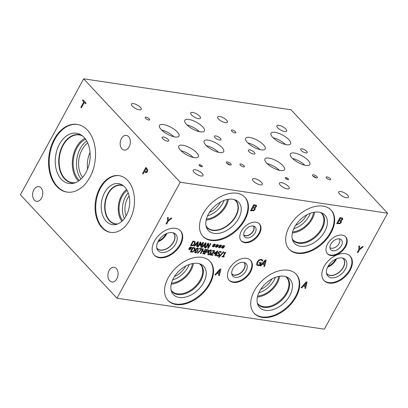 <?xml version="1.0" encoding="UTF-8"?>
<svg xmlns="http://www.w3.org/2000/svg" width="408" height="408" viewBox="0 0 408 408"><rect width="100%" height="100%" fill="white"/><g stroke="black" fill="none" stroke-linecap="round" stroke-linejoin="round"><path stroke-width="0.61" d="M306.179 282.8L303.756 285.524L306.153 282.775L305.444 285.799L303.781 285.549M301.787 287.849L301.063 287.737L306.209 281.908L307.091 282.04L305.577 288.415L304.822 288.303L305.266 286.523L303.21 286.212L301.787 287.849L301.084 287.722M303.21 286.212L301.762 287.824M305.266 286.523L303.185 286.186M305.577 288.415L304.827 288.278M307.061 282.035L305.556 288.39M83.635 78.81L20.4 194.789L116.969 298.212L324.365 329.19L387.6 213.211L291.031 109.788L83.635 78.81L180.203 182.233L387.6 213.211M116.969 298.212L180.203 182.233M260.829 265.934L260.105 265.827L265.246 259.993L266.128 260.125L264.619 266.5L263.864 266.388L264.302 264.608L262.247 264.302L260.829 265.934L260.12 265.807M259.024 265.603L257.927 265.634L256.805 265.113L256.505 264.557L257.096 262.074L259.07 259.86L261.385 259.299L262.864 260.09L262.329 261.069L260.921 259.988C259.784 259.901 258.764 260.625 257.856 262.16L257.341 264.083L258.284 264.925L259.503 264.894L260.365 263.313L259.116 263.129L259.503 262.415L261.457 262.706L260.003 265.373L257.907 265.603L256.795 265.103M261.844 260.416L260.896 259.962C259.758 259.876 258.738 260.6 257.836 262.135L257.321 264.058L257.56 264.568M362.431 246.549L363.191 246.667L359.519 249.798L358.046 252.496L357.326 252.389L358.754 249.773L358.836 246.014L359.632 246.131L359.555 249.028L362.431 246.549M220.315 246.427L220.937 247.217L220.57 247.529L220.04 246.718L219.443 247.86L219.096 247.804L219.734 246.672L218.469 247.222L218.474 246.85L219.795 246.35L219.173 245.56L219.545 245.249L220.07 246.06L220.667 244.922L221.014 244.973L220.371 246.106L221.641 245.565L221.636 245.932L220.289 246.401L220.912 247.187L220.549 247.503M214.169 245.509L214.792 246.299L214.424 246.611L213.894 245.8L213.297 246.942L212.951 246.891L213.588 245.754L212.323 246.304L212.328 245.932L213.649 245.432L213.027 244.642L213.399 244.331L213.925 245.142L214.521 244.004L214.868 244.055L214.226 245.188L215.495 244.647L215.49 245.014L214.144 245.483L214.766 246.274L214.404 246.585M203.73 242.617L201.205 247.258L200.66 247.177L202.837 243.178L200.287 245.738L199.956 245.687L200.379 242.811L198.201 246.809L197.691 246.733L200.221 242.092L200.966 242.204L200.578 244.938L202.975 242.505L203.73 242.617M194.422 246.243L193.871 246.162L197.783 241.73L198.451 241.827L197.304 246.672L196.727 246.59L197.064 245.234L195.503 245.004L194.422 246.243L193.892 246.141M195.131 241.628L194.988 243.821L193.091 245.641L190.495 245.657L193.025 241.016L195.223 241.745L194.963 243.795L193.066 245.616L190.505 245.636M202.144 247.396L201.593 247.314L205.499 242.882L206.173 242.979L205.02 247.824L204.449 247.743L204.785 246.386L203.22 246.157L202.144 247.396L201.608 247.294M210.87 243.683L208.34 248.324L207.728 248.232L208.1 243.959L205.918 247.962L205.408 247.886L207.937 243.244L208.712 243.362L208.361 247.279L210.36 243.607L210.87 243.683M217.24 245.968L217.862 246.758L217.5 247.07L216.969 246.259L216.368 247.401L216.021 247.35L216.658 246.213L215.393 246.764L215.399 246.391L216.725 245.891L216.102 245.101L216.47 244.79L216.995 245.601L217.597 244.463L217.938 244.514L217.296 245.647L218.571 245.106L218.561 245.473L217.219 245.942L217.836 246.728L217.479 247.044M223.385 246.886L224.007 247.676L223.64 247.988L223.11 247.177L222.513 248.319L222.166 248.263L222.804 247.131L221.539 247.681L221.544 247.309L222.87 246.809L222.248 246.019L222.615 245.708L223.14 246.519L223.742 245.381L224.084 245.432L223.441 246.565L224.716 246.024L224.706 246.391L223.36 246.86L223.982 247.646L223.625 247.962M171.1 218.005L171.86 218.117L168.183 221.248L166.709 223.951L165.995 223.844L167.423 221.228L167.504 217.469L168.295 217.586L168.224 220.478L171.1 218.005M244.815 219.953A28.693 18.544 -43 0 1 203.006 236.421A28.693 18.544 -43 0 1 203.138 213.726A28.693 18.544 -43 0 1 244.948 197.258A28.693 18.544 -43 0 1 244.815 219.953M296.07 296.922A28.693 18.544 -43 0 1 254.261 313.39A28.693 18.544 -43 0 1 254.393 290.695A28.693 18.544 -43 0 1 296.203 274.227A28.693 18.544 -43 0 1 296.07 296.922M209.87 284.045A28.693 18.544 -43 0 1 168.06 300.512A28.693 18.544 -43 0 1 168.193 277.822A28.693 18.544 -43 0 1 210.003 261.35A28.693 18.544 -43 0 1 209.87 284.045M331.015 232.83A28.693 18.544 -43 0 1 289.206 249.298A28.693 18.544 -43 0 1 289.338 226.603A28.693 18.544 -43 0 1 331.148 210.135A28.693 18.544 -43 0 1 331.015 232.83M180.438 244.979A17.891 11.567 -43 0 1 154.362 255.25A17.891 11.567 -43 0 1 154.448 241.097A17.891 11.567 -43 0 1 180.52 230.826A17.891 11.567 -43 0 1 180.438 244.979M350.12 270.325A17.891 11.567 -43 0 1 324.049 280.597A17.891 11.567 -43 0 1 324.13 266.444A17.891 11.567 -43 0 1 350.202 256.173A17.891 11.567 -43 0 1 350.12 270.325M250.548 271.957A14.611 9.445 -43 0 1 229.255 280.342A14.611 9.445 -43 0 1 229.321 268.785A14.611 9.445 -43 0 1 250.614 260.396A14.611 9.445 -43 0 1 250.548 271.957M259.427 233.804A12.434 8.038 -43 0 1 241.312 240.939A12.434 8.038 -43 0 1 241.368 231.106A12.434 8.038 -43 0 1 259.483 223.972A12.434 8.038 -43 0 1 259.427 233.804M345.627 246.682A12.434 8.038 -43 0 1 327.512 253.817A12.434 8.038 -43 0 1 327.568 243.984A12.434 8.038 -43 0 1 345.683 236.849A12.434 8.038 -43 0 1 345.627 246.682M254.995 207.738L255.163 209.437L253.852 210.732L250.487 210.763L253.812 204.663L256.52 205.331L256.464 206.545L254.995 207.738L255.219 207.947M256.479 205.29L256.438 206.519L254.975 207.713M215.587 274.987L214.863 274.875L220.004 269.045L220.886 269.173L219.376 275.553L218.622 275.436L219.06 273.656L217.005 273.35L215.587 274.987L214.878 274.854M224.191 256.561L223.931 257.035L221.937 256.734L222.192 256.26L222.936 256.372L224.63 253.266L223.89 253.154L224.119 252.731L225.741 252.272L223.462 256.454L224.191 256.561M216.852 254.837L217.785 255.627L219.121 254.99L219.004 254.204L217.928 253.373L218.117 252.496L220.218 251.374L221.274 251.853L220.871 252.593L219.963 251.915L218.719 252.516L218.861 253.317L219.565 253.684L219.744 254.98L218.836 255.908L217.535 256.168L216.388 255.607L216.811 254.832L217.092 255.255M219.132 254.301L217.903 253.348M218.356 253.858L217.928 253.373M220.83 252.588L220.606 252.241M217.025 253.74L216.755 254.24L216.266 254.164L215.399 255.76L214.868 255.678L215.74 254.087L213.93 253.817L214.287 253.164L217.423 251.048L217.928 251.119L216.541 253.664L217.025 253.74M205.816 249.314L203.286 253.949L202.74 253.868L203.98 251.598L202.098 251.318L200.858 253.587L200.313 253.506L202.842 248.865L203.388 248.946L202.394 250.767L204.281 251.048L205.27 249.232L205.816 249.314M190.516 248.36L191.138 249.145L190.776 249.461L190.245 248.651L189.644 249.793L189.302 249.737L189.934 248.605L188.669 249.155L188.674 248.783L190.001 248.283L189.378 247.493L189.746 247.182L190.271 247.993L190.873 246.855L191.214 246.906L190.577 248.039L191.847 247.498L191.837 247.865L190.495 248.334L191.117 249.12L190.755 249.431M194.988 247.993L194.84 250.186L192.943 252.001L190.347 252.016L192.877 247.381L195.075 248.105L194.815 250.16L192.923 251.976L190.363 251.996M197.875 248.023L198.364 248.248L197.865 250.634C196.982 252.272 196.105 253.011 195.238 252.853L194.744 252.623L195.243 250.247C196.131 248.6 197.008 247.86 197.875 248.023M202.225 248.773L197.926 253.149L197.339 253.062L201.445 249.247L199.328 248.931L199.629 248.385L202.225 248.773M208.503 249.925L208.473 251.221L207.55 252.195L205.601 252.424L204.663 254.153L204.117 254.072L206.647 249.436L208.565 250.012L208.447 251.195L207.529 252.169L205.581 252.399L204.638 254.128L204.127 254.051M210.926 249.971L211.421 250.201L210.921 252.583C210.033 254.22 209.161 254.964 208.294 254.806L207.794 254.577L208.299 252.195C209.187 250.553 210.059 249.808 210.926 249.971M212.996 254.821L212.706 255.357L210.176 254.98L210.538 254.322L213.848 251.818L213.96 251.206L213.562 250.946L212.333 251.195L212.696 250.532L213.894 250.41L214.475 250.67L214.424 251.869L213.705 252.766L210.987 254.521L212.996 254.821M213.96 251.206L213.537 250.92L212.364 251.201M223.334 251.705L223.803 251.777L219.009 257.387L218.545 257.321L223.334 251.705M341.2 220.611L341.363 222.314L340.053 223.609L336.687 223.64L340.012 217.535L342.72 218.209L342.664 219.422L341.2 220.611L341.42 220.825M342.679 218.163L342.638 219.392L341.175 220.585M341.93 218.744L340.328 218.311L339.38 220.121L341.129 220.162L341.858 219.422L341.93 218.744L340.328 218.311M340.354 218.336L339.38 220.121M340.68 221.223L338.987 220.774L337.778 223.054L339.721 223.069L340.598 222.238L340.655 221.192L338.987 220.774M339.007 220.799L337.778 223.054M341.159 220.616L341.338 222.284L340.027 223.584L336.697 223.62M265.215 260.891L262.798 263.614L265.195 260.865L264.486 263.889L262.823 263.639M262.247 264.302L260.804 265.909M264.302 264.608L262.222 264.277M264.619 266.5L263.869 266.368M266.098 260.12L264.593 266.475M260.003 265.373L258.998 265.577M261.421 262.701L259.983 265.348M260.365 263.313L259.126 263.109M262.839 260.064L262.303 261.043M359.555 249.028L359.606 246.131M358.046 252.496L357.342 252.368M359.519 249.798L358.02 252.47M363.145 246.656L359.494 249.773M146.039 168.606L144.713 171.044L146.084 171.931L146.798 171.263L147.028 170.034L146.074 168.611L147.059 170.039L146.834 171.268L146.12 171.936M146.268 172.803L144.335 171.732L143.096 174.012L142.581 173.461L145.911 167.356L147.681 169.861L147.349 171.809L145.778 172.834M142.581 173.461L145.931 167.382M143.106 173.992L142.616 173.466M144.335 171.732L146.304 172.808M87.388 130.091A34.211 23.22 98.5 0 1 93.07 169.85A34.211 23.22 98.5 0 1 66.989 192.081A34.211 23.22 98.5 0 1 56.692 186.395A34.211 23.22 98.5 0 1 51.01 146.635A34.211 23.22 98.5 0 1 77.097 124.409A34.211 23.22 98.5 0 1 87.388 130.091M127.653 180.402A28.693 19.477 98.5 0 1 132.416 213.751A28.693 19.477 98.5 0 1 110.537 232.392A28.693 19.477 98.5 0 1 101.903 227.628A28.693 19.477 98.5 0 1 97.14 194.279A28.693 19.477 98.5 0 1 119.019 175.639A28.693 19.477 98.5 0 1 127.653 180.402M121.4 138.593A7.415 5.034 98.5 0 1 126.358 135.395A7.415 5.034 98.5 0 1 129.122 146.865A7.415 5.034 98.5 0 1 124.165 150.067A7.415 5.034 98.5 0 1 121.4 138.593M109.13 270.484A7.415 5.034 98.5 0 1 114.087 267.281A7.415 5.034 98.5 0 1 116.856 278.756A7.415 5.034 98.5 0 1 111.899 281.954A7.415 5.034 98.5 0 1 109.13 270.484M33.823 189.827A7.415 5.034 98.5 0 1 38.78 186.629A7.415 5.034 98.5 0 1 41.55 198.104A7.415 5.034 98.5 0 1 36.593 201.302A7.415 5.034 98.5 0 1 33.823 189.827M81.386 107.824L80.871 107.273L83.803 101.888L82.508 100.501L82.901 99.782L86.006 103.107L85.614 103.826L84.318 102.439L81.386 107.824L80.906 107.278L83.839 101.893L82.543 100.506L82.926 99.807M84.318 102.439L85.624 103.811M219.009 257.387L218.561 257.3M223.763 251.767L218.984 257.361M212.961 254.816L212.68 255.332L210.191 254.959M210.987 254.521L212.726 253.475M213.705 252.766L212.701 253.45M214.465 250.66L214.399 251.843L213.68 252.741M213.94 251.18L213.537 250.92L213.94 251.18M210.36 252.501L210.987 251.058L210.645 250.487L209.768 250.884L208.233 253.7L208.575 254.291L209.447 253.888L210.36 252.501M210.987 251.058L210.645 250.487M210.625 250.461L210.962 251.032L210.625 250.461L209.748 250.859L208.83 252.251L208.208 253.669L208.575 254.291M211.405 250.186L210.895 252.557C210.013 254.194 209.136 254.934 208.269 254.776L207.784 254.561M207.983 250.405L206.897 250.048L205.892 251.899L207.284 251.807L207.891 251.155L207.937 250.344M207.958 250.379L206.876 250.022L205.892 251.899M202.19 248.768L197.9 253.123L197.36 253.042M201.445 249.247L199.344 248.911M197.309 250.548L197.931 249.109L197.594 248.538L196.717 248.936L195.182 251.746L195.519 252.338L196.391 251.94L197.309 250.548M197.931 249.109L197.594 248.538M197.569 248.513L197.906 249.084L197.569 248.513L196.692 248.911L195.779 250.303L195.157 251.721L195.519 252.338M198.354 248.237L197.839 250.604C196.957 252.246 196.08 252.986 195.218 252.827L194.728 252.613M194.478 248.498L193.132 247.993L191.184 251.568L192.897 251.486L194.279 250.094L194.417 248.426M194.453 248.472L193.106 247.967L191.184 251.568M191.837 247.865L190.495 248.334M191.821 247.508L191.816 247.84M190.577 248.039L191.179 246.901M190.271 247.993L189.74 247.182M189.934 248.605L188.669 249.115M189.644 249.793L189.312 249.716M190.245 248.651L189.618 249.762M205.78 249.308L203.261 253.924L202.756 253.847M202.394 250.767L203.352 248.941M200.858 253.587L200.323 253.485M202.098 251.318L200.833 253.562M203.98 251.598L202.072 251.292M217 251.777L214.613 253.353L216.974 251.746L216.011 253.587L214.634 253.383M216.99 253.735L216.73 254.215L216.245 254.138L215.373 255.734L214.883 255.658M216.541 253.664L217.892 251.114M215.74 254.087L213.94 253.796M219.545 253.659L219.718 254.949L218.81 255.882L217.51 256.142L216.362 255.581M220.804 252.562L219.938 251.884L218.698 252.491L218.836 253.291M221.248 251.833L220.845 252.567M216.837 254.837L217.082 255.24M224.155 256.555L223.905 257.009L221.947 256.714M223.462 256.454L225.706 252.266M224.63 253.266L223.9 253.133M221.636 245.932L220.289 246.401M221.615 245.575L221.61 245.907M220.371 246.106L220.978 244.968M220.07 246.06L219.54 245.249M219.734 246.672L218.469 247.182M219.443 247.86L219.106 247.784M220.04 246.718L219.417 247.829M215.49 245.014L214.144 245.483M215.47 244.657L215.465 244.989M214.226 245.188L214.832 244.05M213.925 245.142L213.394 244.331M213.588 245.754L212.323 246.264M213.297 246.942L212.961 246.865M213.894 245.8L213.272 246.916M203.694 242.612L201.18 247.228L200.67 247.156M200.578 244.938L200.935 242.199M198.201 246.809L197.701 246.713M200.379 242.811L198.176 246.784M200.287 245.738L199.961 245.667M202.837 243.178L200.262 245.713M197.763 242.408L195.916 244.474L197.737 242.383L197.202 244.688L195.937 244.499M195.503 245.004L194.402 246.218M197.064 245.234L195.478 244.973M197.304 246.672L196.738 246.565M198.426 241.822L197.278 246.646M194.621 242.133L193.28 241.633L191.332 245.203L193.045 245.126L194.422 243.729L194.555 242.051M194.596 242.107L193.254 241.607L191.332 245.203M205.479 243.561L203.633 245.626L205.454 243.535L204.923 245.84L203.658 245.652M203.22 246.157L202.118 247.37M204.785 246.386L203.194 246.131M205.02 247.824L204.454 247.717M206.142 242.979L205 247.799M210.834 243.678L208.315 248.299L207.733 248.207M208.361 247.279L208.687 243.357M205.918 247.962L205.423 247.865M208.1 243.959L205.892 247.936M218.561 245.473L217.219 245.942M218.545 245.116L218.54 245.448M217.296 245.647L217.903 244.509M216.995 245.601L216.464 244.79M216.658 246.213L215.393 246.723M216.368 247.401L216.036 247.325M216.969 246.259L216.342 247.376M224.706 246.391L223.36 246.86M224.691 246.034L224.681 246.366M223.441 246.565L224.048 245.427M223.14 246.519L222.61 245.708M222.804 247.131L221.539 247.641M222.513 248.319L222.181 248.243M223.11 247.177L222.488 248.288M168.224 220.478L168.274 217.581M166.709 223.951L166.005 223.824M168.183 221.248L166.688 223.926M171.814 218.112L168.157 221.223M219.978 269.938L217.556 272.661L219.953 269.912L219.244 272.937L217.581 272.687M217.005 273.35L215.562 274.956M219.06 273.656L216.98 273.324M219.376 275.553L218.627 275.415M220.861 269.173L219.351 275.522M255.729 205.867L254.153 205.459L253.179 207.249L254.924 207.29L255.658 206.545L255.699 205.836M255.704 205.841L254.128 205.433L253.179 207.249M254.48 208.345L252.787 207.896L251.578 210.181L253.521 210.191L254.398 209.36L254.454 208.32L252.787 207.896M252.807 207.922L251.578 210.181M254.959 207.743L255.138 209.411L253.827 210.707L250.497 210.742M339.374 238.864A6.497 4.202 -43 0 1 337.166 245.942A6.497 4.202 -43 0 1 329.955 247.661M330.827 249.757A7.242 4.682 137 0 0 341.374 245.606A7.242 4.682 137 0 0 341.409 239.879A7.242 4.682 137 0 0 330.863 244.035A7.242 4.682 137 0 0 330.827 249.762A7.242 4.682 137 0 0 339.313 248.243A7.242 4.682 137 0 0 341.409 239.879M327.277 253.552A12.434 8.038 137 0 0 345.148 246.167A12.434 8.038 137 0 0 345.438 236.599M253.251 226.001A6.497 4.202 -43 0 1 251.251 233.376A6.497 4.202 -43 0 1 243.76 234.86M259.233 223.722A12.434 8.038 -43 0 1 258.947 233.294A12.434 8.038 -43 0 1 241.077 240.679M255.179 232.728A7.242 4.682 -43 0 1 249.329 237.635A7.242 4.682 -43 0 1 244.137 236.186A7.242 4.682 -43 0 1 244.657 231.157A7.242 4.682 -43 0 1 254.546 226.466A7.242 4.682 -43 0 1 255.179 232.728M253.49 226.047A6.645 4.294 -43 0 1 253.291 231.106A6.645 4.294 -43 0 1 243.79 235.105M229.923 164.954A2.79 0.974 28.6 0 0 226.838 163.271M226.715 163.149A2.79 0.974 -151.4 0 1 226.292 162.119A2.79 0.974 -151.4 0 1 228.205 162.144A2.79 0.974 -151.4 0 1 230.765 163.756A2.79 0.974 -151.4 0 1 231.188 164.786A2.79 0.974 -151.4 0 1 229.276 164.761A2.79 0.974 -151.4 0 1 226.715 163.149M316.124 177.832A2.79 0.974 28.6 0 0 313.038 176.149M312.916 176.026A2.79 0.974 -151.4 0 1 312.492 174.991A2.79 0.974 -151.4 0 1 314.405 175.017A2.79 0.974 -151.4 0 1 316.965 176.628A2.79 0.974 -151.4 0 1 317.388 177.664A2.79 0.974 -151.4 0 1 315.476 177.638A2.79 0.974 -151.4 0 1 312.916 176.026M231.79 131.197A2.535 0.882 -151.4 0 1 231.407 130.259A2.535 0.882 -151.4 0 1 233.147 130.285A2.535 0.882 -151.4 0 1 235.477 131.748A2.535 0.882 -151.4 0 1 235.86 132.687A2.535 0.882 -151.4 0 1 234.126 132.666A2.535 0.882 -151.4 0 1 231.79 131.197M326.548 178.061A2.535 0.882 -151.4 0 1 326.16 177.123A2.535 0.882 -151.4 0 1 327.899 177.143A2.535 0.882 -151.4 0 1 330.23 178.612A2.535 0.882 -151.4 0 1 330.618 179.551A2.535 0.882 -151.4 0 1 328.879 179.53A2.535 0.882 -151.4 0 1 326.548 178.061M248.921 151.557A3.708 1.29 -151.4 0 1 248.355 150.185A3.708 1.29 -151.4 0 1 250.9 150.215A3.708 1.29 -151.4 0 1 254.306 152.363A3.708 1.29 -151.4 0 1 254.867 153.734A3.708 1.29 -151.4 0 1 252.328 153.704A3.708 1.29 -151.4 0 1 248.921 151.557M301.216 150.47A3.708 1.29 -151.4 0 1 300.655 149.099A3.708 1.29 -151.4 0 1 303.2 149.129A3.708 1.29 -151.4 0 1 306.607 151.276A3.708 1.29 -151.4 0 1 307.168 152.648A3.708 1.29 -151.4 0 1 304.628 152.612A3.708 1.29 -151.4 0 1 301.216 150.47M339.553 194.014A5.564 1.938 -151.4 0 1 338.706 191.959A5.564 1.938 -151.4 0 1 342.521 192.005A5.564 1.938 -151.4 0 1 347.631 195.223A5.564 1.938 -151.4 0 1 348.478 197.283A5.564 1.938 -151.4 0 1 344.663 197.232A5.564 1.938 -151.4 0 1 339.553 194.014M218.484 118.973A5.564 1.938 -151.4 0 1 217.643 116.912A5.564 1.938 -151.4 0 1 221.457 116.963A5.564 1.938 -151.4 0 1 226.567 120.181A5.564 1.938 -151.4 0 1 227.409 122.242A5.564 1.938 -151.4 0 1 223.599 122.191A5.564 1.938 -151.4 0 1 218.484 118.973M277.746 127.826A5.564 1.938 -151.4 0 1 276.905 125.766A5.564 1.938 -151.4 0 1 280.719 125.817A5.564 1.938 -151.4 0 1 285.83 129.035A5.564 1.938 -151.4 0 1 286.671 131.09A5.564 1.938 -151.4 0 1 282.861 131.044A5.564 1.938 -151.4 0 1 277.746 127.826M280.291 185.166A5.564 1.938 -151.4 0 1 279.444 183.105A5.564 1.938 -151.4 0 1 283.259 183.151A5.564 1.938 -151.4 0 1 288.369 186.369A5.564 1.938 -151.4 0 1 289.216 188.43A5.564 1.938 -151.4 0 1 285.401 188.384A5.564 1.938 -151.4 0 1 280.291 185.166M243.928 262.436A8.339 5.391 -43 0 1 243.943 262.446A8.339 5.391 -43 0 1 241.526 272.075A8.339 5.391 -43 0 1 231.754 273.824A8.339 5.391 -43 0 1 231.744 273.814M250.369 260.146A14.611 9.445 -43 0 1 250.068 271.442A14.611 9.445 -43 0 1 229.021 280.077M246.07 270.846A9.109 5.885 -43 0 1 238.711 277.017A9.109 5.885 -43 0 1 232.183 275.196A9.109 5.885 -43 0 1 232.841 268.867A9.109 5.885 -43 0 1 245.279 262.966A9.109 5.885 -43 0 1 246.07 270.846M244.091 269.142A8.486 5.482 -43 0 1 231.79 274.079A8.486 5.482 -43 0 0 244.086 269.137A8.486 5.482 -43 0 0 244.193 262.502A8.486 5.482 -43 0 1 244.091 269.142M327.619 267.128A11.128 7.191 137 0 0 336.044 259.779A11.128 7.191 137 0 0 336.524 258.81M328.078 266.266A10.22 6.604 137 0 0 335.631 259.213M342.664 258.091A11.128 7.191 -43 0 1 343.189 258.575A11.128 7.191 -43 0 1 339.966 271.422A11.128 7.191 -43 0 1 326.925 273.763A11.128 7.191 -43 0 1 326.476 273.202M349.957 255.923A17.891 11.567 -43 0 1 349.641 269.81A17.891 11.567 -43 0 1 323.814 280.332M345.387 269.178A12.031 7.777 -43 0 1 335.417 277.404A12.031 7.777 -43 0 1 326.874 274.574A12.031 7.777 -43 0 1 327.91 266.567A12.031 7.777 -43 0 1 344 258.58A12.031 7.777 -43 0 1 345.387 269.178M342.909 258.157A11.245 7.268 -43 0 1 343.342 258.565A11.245 7.268 -43 0 1 343.291 267.459A11.245 7.268 -43 0 1 326.905 273.916A11.245 7.268 -43 0 1 326.528 273.452M343.342 258.56A11.245 7.268 -43 0 1 343.286 267.454A11.245 7.268 -43 0 1 326.9 273.911M126.138 215.883A15.769 10.705 98.5 0 1 129.107 195.988M128.234 192.938A18.263 12.398 -81.5 0 0 125.46 196.845A18.263 12.398 -81.5 0 0 124.409 218.545M126.613 189.521A19.472 13.219 -81.5 0 0 121.467 195.672A19.472 13.219 -81.5 0 0 121.859 221.335M127.128 190.429A18.263 12.398 -81.5 0 0 122.619 220.616M117.978 223.849A19.472 13.219 98.5 0 1 115.525 223.819A19.472 13.219 98.5 0 1 109.665 220.58A19.472 13.219 98.5 0 1 106.432 197.951A19.472 13.219 98.5 0 1 121.278 185.298A19.472 13.219 98.5 0 1 123.634 185.987M110.874 232.438A28.693 19.477 98.5 0 1 102.571 227.725A28.693 19.477 98.5 0 1 97.731 194.611A28.693 19.477 98.5 0 1 119.35 175.695M124.751 187.048A20.742 14.076 98.5 0 1 128.892 208.677A20.742 14.076 98.5 0 1 115.928 224.502A20.742 14.076 98.5 0 1 106.141 221.182A20.742 14.076 98.5 0 1 103.591 194.713A20.742 14.076 98.5 0 1 121.864 184.758A20.742 14.076 98.5 0 1 124.751 187.048M117.315 224.104A19.717 13.382 98.5 0 1 115.306 224.028A19.717 13.382 98.5 0 1 109.375 220.754A19.717 13.382 98.5 0 1 106.1 197.839A19.717 13.382 98.5 0 1 121.135 185.028A19.717 13.382 98.5 0 1 123.078 185.543M115.311 224.028A19.717 13.382 98.5 0 1 109.38 220.754A19.717 13.382 98.5 0 1 106.106 197.844A19.717 13.382 98.5 0 1 121.135 185.028M90.056 152.47A20.859 14.158 -81.5 0 0 87.582 169.029M82.589 177.393A20.859 14.158 98.5 0 1 87.725 143.014M86.71 141A22.904 15.55 -81.5 0 0 80.305 148.486A22.904 15.55 -81.5 0 0 81.029 179.02M84.884 138.317A24.113 16.366 -81.5 0 0 76.316 147.314A24.113 16.366 -81.5 0 0 78.499 181.055M85.558 139.199A22.904 15.55 -81.5 0 0 73.496 158.462A22.904 15.55 -81.5 0 0 79.402 180.407M75.592 182.616A24.113 16.366 98.5 0 1 72.129 182.636A24.113 16.366 98.5 0 1 64.872 178.633A24.113 16.366 98.5 0 1 60.868 150.608A24.113 16.366 98.5 0 1 79.254 134.946A24.113 16.366 98.5 0 1 82.559 135.976M67.32 192.127A34.211 23.22 98.5 0 1 57.36 186.497A34.211 23.22 98.5 0 1 51.602 146.972A34.211 23.22 98.5 0 1 77.428 124.466M84.109 137.43A25.413 17.248 98.5 0 1 89.184 163.934A25.413 17.248 98.5 0 1 73.297 183.325A25.413 17.248 98.5 0 1 61.307 179.26A25.413 17.248 98.5 0 1 58.186 146.824A25.413 17.248 98.5 0 1 80.57 134.625A25.413 17.248 98.5 0 1 84.109 137.43M74.684 182.947A24.388 16.555 98.5 0 1 71.879 182.881A24.388 16.555 98.5 0 1 64.54 178.832A24.388 16.555 98.5 0 1 60.491 150.486A24.388 16.555 98.5 0 1 79.086 134.635A24.388 16.555 98.5 0 1 81.789 135.39M71.884 182.881A24.388 16.555 98.5 0 1 64.546 178.832A24.388 16.555 98.5 0 1 60.496 150.486A24.388 16.555 98.5 0 1 79.091 134.64M157.932 241.781A11.128 7.191 137 0 0 166.362 234.432A11.128 7.191 137 0 0 166.841 233.468M158.391 240.919A10.22 6.604 137 0 0 165.944 233.866M172.977 232.744A11.128 7.191 -43 0 1 173.502 233.228A11.128 7.191 -43 0 1 170.279 246.075A11.128 7.191 -43 0 1 157.238 248.416A11.128 7.191 -43 0 1 156.794 247.855M180.275 230.576A17.891 11.567 -43 0 1 179.959 244.469A17.891 11.567 -43 0 1 154.132 254.985M175.7 243.831A12.031 7.777 -43 0 1 165.735 252.057A12.031 7.777 -43 0 1 157.192 249.232A12.031 7.777 -43 0 1 158.222 241.22A12.031 7.777 -43 0 1 174.323 233.238A12.031 7.777 -43 0 1 175.7 243.831M173.227 232.81A11.245 7.268 -43 0 1 173.655 233.213A11.245 7.268 -43 0 1 173.599 242.107A11.245 7.268 -43 0 1 157.213 248.564A11.245 7.268 -43 0 1 156.84 248.11M173.65 233.213A11.245 7.268 -43 0 1 173.599 242.107A11.245 7.268 -43 0 1 157.213 248.564M306.811 214.863A15.769 10.195 -43 0 1 295.591 225.338M185.666 266.077A15.769 10.195 -43 0 1 174.44 276.558M271.866 278.955A15.769 10.195 -43 0 1 260.646 289.435M293.765 228.704A18.263 11.806 137 0 0 308.963 216.194A18.263 11.806 137 0 0 310.289 213.272M292.363 232.922A19.477 12.592 137 0 0 312.258 218.907A19.477 12.592 137 0 0 314.594 212.16M292.602 231.923A18.263 11.806 137 0 0 313.584 212.333M320.642 212.497A19.477 12.592 -43 0 1 321.478 213.277A19.477 12.592 -43 0 1 315.838 235.773A19.477 12.592 -43 0 1 293.005 239.868A19.477 12.592 -43 0 1 292.281 238.976M172.62 279.919A18.263 11.806 137 0 0 187.818 267.408A18.263 11.806 137 0 0 189.144 264.491M171.217 284.141A19.477 12.592 137 0 0 191.112 270.121A19.477 12.592 137 0 0 193.448 263.379M171.457 283.142A18.263 11.806 137 0 0 192.438 263.553M199.492 263.716A19.477 12.592 -43 0 1 200.333 264.496A19.477 12.592 -43 0 1 194.692 286.992A19.477 12.592 -43 0 1 171.86 291.082A19.477 12.592 -43 0 1 171.136 290.19M258.82 292.796A18.263 11.806 137 0 0 274.018 280.286A18.263 11.806 137 0 0 275.344 277.369M257.417 297.014A19.477 12.592 137 0 0 277.312 282.999A19.477 12.592 137 0 0 279.648 276.257M257.662 296.014A18.263 11.806 137 0 0 278.639 276.43M285.697 276.588A19.477 12.592 -43 0 1 286.538 277.374A19.477 12.592 -43 0 1 280.893 299.87A19.477 12.592 -43 0 1 258.06 303.96A19.477 12.592 -43 0 1 257.336 303.067M292.368 239.328A19.712 12.74 137 0 0 316.389 236.37A19.712 12.74 137 0 0 320.984 212.604M172.151 291.74A19.717 12.745 -43 0 1 171.222 290.552A19.712 12.74 137 0 0 195.243 287.589A19.712 12.74 137 0 0 199.838 263.823A19.717 12.745 -43 0 1 200.971 264.828A19.717 12.745 -43 0 1 195.259 287.599A19.717 12.745 -43 0 1 172.151 291.74A19.717 12.745 137 0 0 200.874 280.418A19.717 12.745 137 0 0 200.966 264.828M286.049 276.7A19.717 12.745 -43 0 1 287.171 277.705A19.717 12.745 -43 0 1 281.459 300.477A19.717 12.745 -43 0 1 258.351 304.618A19.717 12.745 -43 0 1 257.428 303.425A19.712 12.74 137 0 0 281.444 300.461A19.712 12.74 137 0 0 286.039 276.7M293.291 240.521A19.717 12.745 137 0 0 322.019 229.199A19.717 12.745 137 0 0 322.111 213.608A19.717 12.745 -43 0 1 316.404 236.38A19.717 12.745 -43 0 1 293.296 240.521A19.717 12.745 -43 0 1 292.373 239.333M320.994 212.609A19.717 12.745 -43 0 1 322.116 213.614M258.346 304.613A19.717 12.745 137 0 0 287.074 293.291A19.717 12.745 137 0 0 287.166 277.7M294.535 243.357A20.742 13.408 137 0 0 324.758 231.448A20.742 13.408 137 0 0 324.855 215.047M173.39 294.571A20.742 13.408 137 0 0 203.612 282.668A20.742 13.408 137 0 0 203.709 266.266A20.742 13.408 137 0 0 173.492 278.169A20.742 13.408 137 0 0 173.395 294.576A20.742 13.408 137 0 0 197.701 290.221A20.742 13.408 137 0 0 203.714 266.266M259.59 307.448A20.742 13.408 137 0 0 289.813 295.54A20.742 13.408 137 0 0 289.91 279.138A20.742 13.408 137 0 0 259.692 291.047A20.742 13.408 137 0 0 259.595 307.448A20.742 13.408 137 0 0 283.902 303.093A20.742 13.408 137 0 0 289.915 279.143M288.971 249.038A28.693 18.544 137 0 0 330.536 232.315A28.693 18.544 137 0 0 330.903 209.88M294.637 226.95A20.742 13.408 137 0 0 294.54 243.357A20.742 13.408 137 0 0 318.847 239.001A20.742 13.408 137 0 0 324.86 215.047A20.742 13.408 137 0 0 294.637 226.95M167.826 300.252A28.693 18.544 137 0 0 209.391 283.535A28.693 18.544 137 0 0 209.758 261.1M254.026 313.13A28.693 18.544 137 0 0 295.591 296.407A28.693 18.544 137 0 0 295.958 273.977M220.611 201.986A15.769 10.195 -43 0 1 209.391 212.461M207.565 215.827A18.263 11.806 137 0 0 222.763 203.317A18.263 11.806 137 0 0 224.089 200.399M206.162 220.04A19.472 12.587 137 0 0 226.052 206.03A19.472 12.587 137 0 0 228.388 199.288M206.402 219.045A18.263 11.806 137 0 0 227.384 199.461M234.177 199.548A19.472 12.587 -43 0 1 235.61 200.767A19.472 12.587 -43 0 1 229.969 223.258A19.472 12.587 -43 0 1 207.147 227.348A19.472 12.587 -43 0 1 206.025 225.828M244.703 197.008A28.693 18.544 -43 0 1 244.336 219.438A28.693 18.544 -43 0 1 202.771 236.161M238.563 218.576A20.742 13.408 -43 0 1 221.386 232.759A20.742 13.408 -43 0 1 206.657 227.888A20.742 13.408 -43 0 1 208.437 214.078A20.742 13.408 -43 0 1 236.186 200.318A20.742 13.408 -43 0 1 238.563 218.576M234.789 199.731A19.717 12.745 -43 0 1 235.921 200.741A19.717 12.745 -43 0 1 235.829 216.337A19.717 12.745 -43 0 1 207.096 227.654A19.717 12.745 -43 0 1 206.167 226.455M235.916 200.736A19.717 12.745 -43 0 1 235.824 216.332A19.717 12.745 -43 0 1 207.096 227.649M201.486 166.714A1.856 0.648 28.6 0 0 199.43 165.597M199.354 165.515A1.856 0.648 -151.4 0 1 199.073 164.827A1.856 0.648 -151.4 0 1 200.343 164.842A1.856 0.648 -151.4 0 1 202.047 165.913A1.856 0.648 -151.4 0 1 202.327 166.602A1.856 0.648 -151.4 0 1 201.057 166.586A1.856 0.648 -151.4 0 1 199.354 165.515M287.686 179.591A1.856 0.648 28.6 0 0 285.631 178.469M285.554 178.388A1.856 0.648 -151.4 0 1 285.274 177.704A1.856 0.648 -151.4 0 1 286.543 177.72A1.856 0.648 -151.4 0 1 288.247 178.791A1.856 0.648 -151.4 0 1 288.527 179.479A1.856 0.648 -151.4 0 1 287.257 179.464A1.856 0.648 -151.4 0 1 285.554 178.388M260.141 149.629A11.128 3.876 28.6 0 0 247.824 142.912M247.345 142.423A11.128 3.876 -151.4 0 1 245.657 138.302A11.128 3.876 -151.4 0 1 253.281 138.404A11.128 3.876 -151.4 0 1 263.507 144.835A11.128 3.876 -151.4 0 1 265.195 148.956A11.128 3.876 -151.4 0 1 257.565 148.859A11.128 3.876 -151.4 0 1 247.345 142.423M304.817 165.204A11.128 3.876 28.6 0 0 292.5 158.488M292.021 157.993A11.128 3.876 -151.4 0 1 290.333 153.877A11.128 3.876 -151.4 0 1 297.957 153.974A11.128 3.876 -151.4 0 1 308.183 160.41A11.128 3.876 -151.4 0 1 309.871 164.531A11.128 3.876 -151.4 0 1 302.241 164.429A11.128 3.876 -151.4 0 1 292.021 157.993M173.941 136.756A11.128 3.876 28.6 0 0 161.624 130.04M161.145 129.545A11.128 3.876 -151.4 0 1 159.457 125.429A11.128 3.876 -151.4 0 1 167.081 125.526A11.128 3.876 -151.4 0 1 177.307 131.963A11.128 3.876 -151.4 0 1 178.995 136.078A11.128 3.876 -151.4 0 1 171.365 135.981A11.128 3.876 -151.4 0 1 161.145 129.545M218.617 152.327A11.128 3.876 28.6 0 0 206.3 145.61M205.821 145.121A11.128 3.876 -151.4 0 1 204.133 141A11.128 3.876 -151.4 0 1 211.757 141.097A11.128 3.876 -151.4 0 1 221.983 147.533A11.128 3.876 -151.4 0 1 223.671 151.654A11.128 3.876 -151.4 0 1 216.041 151.557A11.128 3.876 -151.4 0 1 205.821 145.121M199.303 131.641A11.128 3.876 28.6 0 0 186.986 124.93M186.507 124.435A11.128 3.876 -151.4 0 1 184.819 120.314A11.128 3.876 -151.4 0 1 192.443 120.416A11.128 3.876 -151.4 0 1 202.669 126.847A11.128 3.876 -151.4 0 1 204.357 130.968A11.128 3.876 -151.4 0 1 196.727 130.871A11.128 3.876 -151.4 0 1 186.507 124.435M193.254 157.437A11.128 3.876 28.6 0 0 180.938 150.725M180.458 150.231A11.128 3.876 -151.4 0 1 178.77 146.11A11.128 3.876 -151.4 0 1 186.395 146.212A11.128 3.876 -151.4 0 1 196.62 152.643A11.128 3.876 -151.4 0 1 198.308 156.764A11.128 3.876 -151.4 0 1 190.679 156.667A11.128 3.876 -151.4 0 1 180.458 150.231M285.503 144.519A11.128 3.876 28.6 0 0 273.187 137.802M272.707 137.312A11.128 3.876 -151.4 0 1 271.019 133.192A11.128 3.876 -151.4 0 1 278.644 133.289A11.128 3.876 -151.4 0 1 288.869 139.725A11.128 3.876 -151.4 0 1 290.557 143.846A11.128 3.876 -151.4 0 1 282.928 143.744A11.128 3.876 -151.4 0 1 272.707 137.312M279.455 170.315A11.128 3.876 28.6 0 0 267.138 163.598M266.659 163.108A11.128 3.876 -151.4 0 1 264.97 158.987A11.128 3.876 -151.4 0 1 272.595 159.084A11.128 3.876 -151.4 0 1 282.82 165.52A11.128 3.876 -151.4 0 1 284.509 169.641A11.128 3.876 -151.4 0 1 276.879 169.539A11.128 3.876 -151.4 0 1 266.659 163.108M145.59 118.325A2.535 0.882 -151.4 0 1 145.207 117.387A2.535 0.882 -151.4 0 1 146.946 117.407A2.535 0.882 -151.4 0 1 149.277 118.876A2.535 0.882 -151.4 0 1 149.66 119.814A2.535 0.882 -151.4 0 1 147.92 119.789A2.535 0.882 -151.4 0 1 145.59 118.325M240.348 165.184A2.535 0.882 -151.4 0 1 239.96 164.246A2.535 0.882 -151.4 0 1 241.699 164.271A2.535 0.882 -151.4 0 1 244.03 165.735A2.535 0.882 -151.4 0 1 244.418 166.673A2.535 0.882 -151.4 0 1 242.678 166.653A2.535 0.882 -151.4 0 1 240.348 165.184M162.716 138.679A3.708 1.29 -151.4 0 1 162.154 137.307A3.708 1.29 -151.4 0 1 164.699 137.343A3.708 1.29 -151.4 0 1 168.106 139.485A3.708 1.29 -151.4 0 1 168.667 140.857A3.708 1.29 -151.4 0 1 166.127 140.826A3.708 1.29 -151.4 0 1 162.716 138.679M215.016 137.593A3.708 1.29 -151.4 0 1 214.455 136.221A3.708 1.29 -151.4 0 1 217 136.252A3.708 1.29 -151.4 0 1 220.407 138.399A3.708 1.29 -151.4 0 1 220.968 139.771A3.708 1.29 -151.4 0 1 218.428 139.74A3.708 1.29 -151.4 0 1 215.016 137.593M253.353 181.142A5.564 1.938 -151.4 0 1 252.506 179.081A5.564 1.938 -151.4 0 1 256.321 179.127A5.564 1.938 -151.4 0 1 261.431 182.345A5.564 1.938 -151.4 0 1 262.278 184.406A5.564 1.938 -151.4 0 1 258.463 184.36A5.564 1.938 -151.4 0 1 253.353 181.142M132.284 106.095A5.564 1.938 -151.4 0 1 131.442 104.04A5.564 1.938 -151.4 0 1 135.252 104.086A5.564 1.938 -151.4 0 1 140.367 107.304A5.564 1.938 -151.4 0 1 141.209 109.364A5.564 1.938 -151.4 0 1 137.394 109.313A5.564 1.938 -151.4 0 1 132.284 106.095M191.546 114.949A5.564 1.938 -151.4 0 1 190.704 112.888A5.564 1.938 -151.4 0 1 194.519 112.939A5.564 1.938 -151.4 0 1 199.629 116.158A5.564 1.938 -151.4 0 1 200.471 118.218A5.564 1.938 -151.4 0 1 196.661 118.167A5.564 1.938 -151.4 0 1 191.546 114.949M194.086 172.288A5.564 1.938 -151.4 0 1 193.244 170.228A5.564 1.938 -151.4 0 1 197.059 170.279A5.564 1.938 -151.4 0 1 202.169 173.497A5.564 1.938 -151.4 0 1 203.011 175.552A5.564 1.938 -151.4 0 1 199.201 175.506A5.564 1.938 -151.4 0 1 194.086 172.288"/></g></svg>
